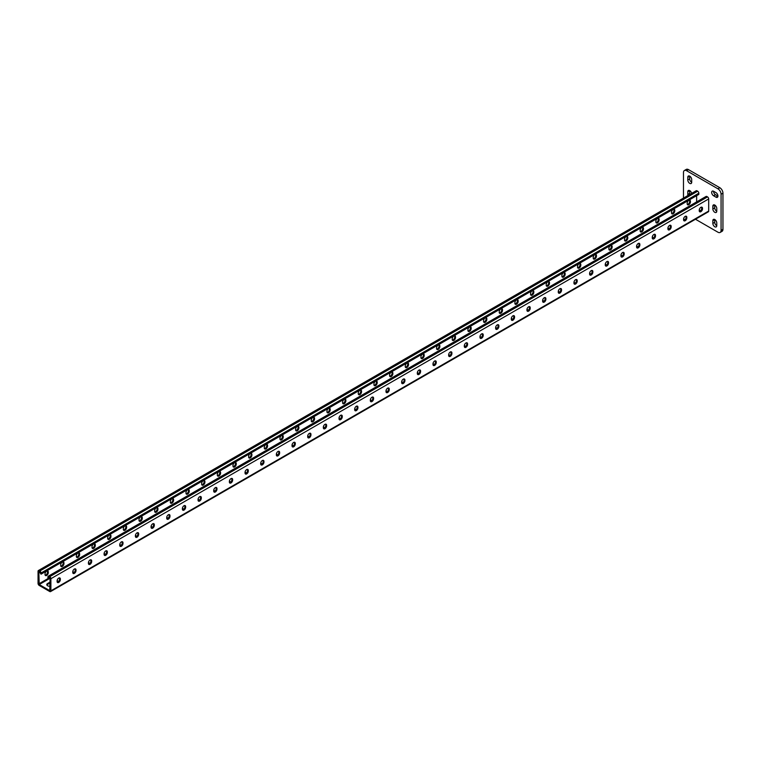 <?xml version="1.0" encoding="UTF-8"?>
<svg xmlns="http://www.w3.org/2000/svg" width="761" height="761" viewBox="0 0 761 761"><rect width="100%" height="100%" fill="white"/><g stroke="black" fill="none" stroke-linecap="round" stroke-linejoin="round"><path stroke-width="1.14" d="M717.937 196.034A2.768 1.598 -120 0 0 715.977 192.647L713.628 191.287A2.768 1.598 -120 0 0 712.248 191.154A2.768 1.598 -120 0 0 711.82 193.37A2.768 1.598 -120 0 0 713.628 195.805L715.977 197.166A2.768 1.598 -120 0 0 717.366 197.299A2.768 1.598 -120 0 0 717.937 196.034M695.478 219.244L717.937 232.21A4.433 2.559 -120 0 0 720.153 232.428A4.433 2.559 -120 0 0 721.067 230.402L721.067 194.226A4.433 2.559 -120 0 0 717.937 188.804L686.612 170.721A4.433 2.559 -120 0 0 684.396 170.502A4.433 2.559 -120 0 0 683.483 172.528L683.483 198.098M717.937 188.804L719.82 187.72L688.496 169.636L686.612 170.721M721.067 230.402L722.95 229.308L722.95 193.142L721.067 194.226M714.731 205.032A2.768 1.598 -120 0 0 714.731 205.128L714.731 207.839A2.768 1.598 -120 0 0 716.757 211.273M713.552 191.249A2.768 1.598 -120 0 0 715.511 194.721L717.861 196.081A2.768 1.598 -120 0 0 717.937 196.119M714.731 219.501A2.768 1.598 -120 0 0 714.731 219.596L714.731 222.307A2.768 1.598 -120 0 0 716.757 225.741M689.666 190.564A2.768 1.598 -120 0 0 689.666 190.659L689.666 193.37A2.768 1.598 -120 0 0 689.847 194.416M689.666 176.095A2.768 1.598 -120 0 0 689.666 176.191L689.666 178.902A2.768 1.598 -120 0 0 691.701 182.336M684.396 170.502L686.279 169.408A4.433 2.559 60 0 1 688.496 169.636M719.82 187.72A4.433 2.559 60 0 1 722.95 193.142M722.95 229.308A4.433 2.559 60 0 1 722.037 231.344L720.153 232.428M716.767 208.466A2.768 1.598 -120 0 0 715.559 205.679A2.768 1.598 -120 0 0 713.418 204.937A2.768 1.598 -120 0 0 712.848 206.212L712.848 208.923A2.768 1.598 -120 0 0 714.056 211.71A2.768 1.598 -120 0 0 716.187 212.452A2.768 1.598 -120 0 0 716.767 211.178L716.767 208.466M716.767 222.935A2.768 1.598 -120 0 0 715.559 220.148A2.768 1.598 -120 0 0 713.418 219.406A2.768 1.598 -120 0 0 712.848 220.68L712.848 223.392A2.768 1.598 -120 0 0 714.056 226.179A2.768 1.598 -120 0 0 716.187 226.921A2.768 1.598 -120 0 0 716.767 225.646L716.767 222.935M691.635 193.389A2.768 1.598 -120 0 0 690.256 190.982A2.768 1.598 -120 0 0 688.363 190.478A2.768 1.598 -120 0 0 687.792 191.743L687.792 194.455A2.768 1.598 -120 0 0 687.973 195.51M691.701 179.529A2.768 1.598 -120 0 0 690.493 176.752A2.768 1.598 -120 0 0 688.363 176.01A2.768 1.598 -120 0 0 687.792 177.275L687.792 179.986A2.768 1.598 -120 0 0 689 182.773A2.768 1.598 -120 0 0 691.131 183.515A2.768 1.598 -120 0 0 691.701 182.25L691.701 179.529M38.83 571.749L39.22 584.543L49.722 590.603L50.112 578.255L48.704 577.447L48.704 578.617L49.912 577.751M38.392 570.531L696.201 190.754A1.665 0.961 60 0 1 697.028 190.84L697.656 191.201A1.665 0.961 60 0 1 698.826 193.237L698.826 194.407L689.437 199.839L41.807 573.737L41.027 574.184L41.027 573.014A1.665 0.961 60 0 0 39.848 570.978L39.22 570.617A1.665 0.961 60 0 0 38.392 570.531A1.665 0.961 60 0 0 38.05 571.292L38.05 583.411A1.665 0.961 60 0 0 39.22 585.447L49.722 591.506A1.665 0.961 -120 0 0 50.549 591.592A1.665 0.961 -120 0 0 50.892 590.831L50.892 578.712A1.665 0.961 -120 0 0 49.722 576.676L49.094 576.315A1.665 0.961 -120 0 0 48.257 576.229A1.665 0.961 -120 0 0 47.914 576.99L47.914 578.17L48.704 578.617M699.283 209.684A2.768 1.598 180 0 1 699.958 210.73A2.768 1.598 180 0 1 699.701 211.396M683.625 218.73A2.768 1.598 180 0 1 684.291 219.777A2.768 1.598 180 0 1 684.044 220.433M401.703 381.489A2.768 1.598 180 0 1 402.379 382.536A2.768 1.598 180 0 1 402.122 383.202M386.046 390.536A2.768 1.598 180 0 1 386.712 391.582A2.768 1.598 180 0 1 386.464 392.238M417.37 372.452A2.768 1.598 180 0 1 418.036 373.489A2.768 1.598 180 0 1 417.789 374.155M433.028 363.406A2.768 1.598 180 0 1 433.703 364.452A2.768 1.598 180 0 1 433.447 365.118M448.695 354.369A2.768 1.598 180 0 1 449.361 355.406A2.768 1.598 180 0 1 449.114 356.072M464.353 345.323A2.768 1.598 180 0 1 465.028 346.369A2.768 1.598 180 0 1 464.771 347.035M480.02 336.276A2.768 1.598 180 0 1 480.686 337.323A2.768 1.598 180 0 1 480.438 337.989M495.677 327.24A2.768 1.598 180 0 1 496.353 328.286A2.768 1.598 180 0 1 496.096 328.942M511.344 318.193A2.768 1.598 180 0 1 512.01 319.24A2.768 1.598 180 0 1 511.763 319.905M527.002 309.156A2.768 1.598 180 0 1 527.668 310.193A2.768 1.598 180 0 1 527.421 310.859M542.66 300.11A2.768 1.598 180 0 1 543.335 301.156A2.768 1.598 180 0 1 543.088 301.822M558.327 291.073A2.768 1.598 180 0 1 558.993 292.11A2.768 1.598 180 0 1 558.745 292.776M573.984 282.027A2.768 1.598 180 0 1 574.66 283.073A2.768 1.598 180 0 1 574.412 283.729M589.651 272.98A2.768 1.598 180 0 1 590.317 274.027A2.768 1.598 180 0 1 590.07 274.692M605.309 263.943A2.768 1.598 180 0 1 605.984 264.98A2.768 1.598 180 0 1 605.727 265.646M620.976 254.897A2.768 1.598 180 0 1 621.642 255.943A2.768 1.598 180 0 1 621.395 256.609M636.634 245.86A2.768 1.598 180 0 1 637.309 246.897A2.768 1.598 180 0 1 637.052 247.563M652.301 236.814A2.768 1.598 180 0 1 652.967 237.86A2.768 1.598 180 0 1 652.719 238.526M667.958 227.777A2.768 1.598 180 0 1 668.634 228.814A2.768 1.598 180 0 1 668.377 229.48M57.56 582.136A2.768 1.598 0 0 0 57.807 581.471A2.768 1.598 0 0 0 57.142 580.424M50.112 582.06L47.601 583.506A2.768 1.598 0 0 0 46.792 584.629A2.768 1.598 0 0 0 50.112 586.198M73.227 573.09A2.768 1.598 0 0 0 73.475 572.424A2.768 1.598 0 0 0 72.799 571.387M355.14 410.331A2.768 1.598 0 0 0 355.387 409.665A2.768 1.598 0 0 0 354.721 408.619M370.797 401.285A2.768 1.598 0 0 0 371.054 400.619A2.768 1.598 0 0 0 370.379 399.582M339.482 419.368A2.768 1.598 0 0 0 339.729 418.702A2.768 1.598 0 0 0 339.054 417.665M323.815 428.414A2.768 1.598 0 0 0 324.062 427.749A2.768 1.598 0 0 0 323.396 426.702M308.157 437.451A2.768 1.598 0 0 0 308.405 436.785A2.768 1.598 0 0 0 307.729 435.749M292.49 446.498A2.768 1.598 0 0 0 292.738 445.832A2.768 1.598 0 0 0 292.072 444.785M276.833 455.535A2.768 1.598 0 0 0 277.08 454.878A2.768 1.598 0 0 0 276.414 453.832M261.166 464.581A2.768 1.598 0 0 0 261.423 463.915A2.768 1.598 0 0 0 260.747 462.878M245.508 473.627A2.768 1.598 0 0 0 245.755 472.962A2.768 1.598 0 0 0 245.09 471.915M229.841 482.664A2.768 1.598 0 0 0 230.098 481.998A2.768 1.598 0 0 0 229.422 480.962M214.183 491.711A2.768 1.598 0 0 0 214.431 491.045A2.768 1.598 0 0 0 213.765 489.998M198.516 500.748A2.768 1.598 0 0 0 198.773 500.091A2.768 1.598 0 0 0 198.098 499.045M182.859 509.794A2.768 1.598 0 0 0 183.106 509.128A2.768 1.598 0 0 0 182.44 508.082M167.192 518.84A2.768 1.598 0 0 0 167.449 518.174A2.768 1.598 0 0 0 166.773 517.128M151.534 527.877A2.768 1.598 0 0 0 151.781 527.211A2.768 1.598 0 0 0 151.116 526.174M135.867 536.924A2.768 1.598 0 0 0 136.124 536.258A2.768 1.598 0 0 0 135.448 535.211M120.209 545.96A2.768 1.598 0 0 0 120.457 545.295A2.768 1.598 0 0 0 119.791 544.258M104.552 555.007A2.768 1.598 0 0 0 104.799 554.341A2.768 1.598 0 0 0 104.124 553.295M88.885 564.044A2.768 1.598 0 0 0 89.132 563.387A2.768 1.598 0 0 0 88.466 562.341M699.235 210.559A2.768 1.598 180 0 1 699.844 211.187M683.578 219.606A2.768 1.598 180 0 1 684.177 220.224M401.656 382.364A2.768 1.598 180 0 1 402.265 382.992M385.998 391.411A2.768 1.598 180 0 1 386.598 392.029M417.323 373.328A2.768 1.598 180 0 1 417.922 373.946M432.98 364.281A2.768 1.598 180 0 1 433.589 364.9M448.648 355.235A2.768 1.598 180 0 1 449.247 355.863M464.305 346.198A2.768 1.598 180 0 1 464.914 346.816M479.972 337.152A2.768 1.598 180 0 1 480.572 337.779M495.63 328.115A2.768 1.598 180 0 1 496.239 328.733M511.297 319.068A2.768 1.598 180 0 1 511.896 319.687M526.954 310.031A2.768 1.598 180 0 1 527.563 310.65M542.622 300.985A2.768 1.598 180 0 1 543.221 301.603M558.279 291.939A2.768 1.598 180 0 1 558.888 292.566M573.946 282.902A2.768 1.598 180 0 1 574.545 283.52M589.604 273.855A2.768 1.598 180 0 1 590.203 274.483M605.261 264.818A2.768 1.598 180 0 1 605.87 265.437M620.928 255.772A2.768 1.598 180 0 1 621.528 256.39M636.586 246.735A2.768 1.598 180 0 1 637.195 247.354M652.253 237.689A2.768 1.598 180 0 1 652.852 238.307M667.911 228.642A2.768 1.598 180 0 1 668.519 229.27M47.601 583.506L47.601 584.41L50.112 582.964M47.601 584.41A2.768 1.598 0 0 0 46.906 585.085M57.703 581.918A2.768 1.598 0 0 0 57.094 581.299M73.36 572.881A2.768 1.598 0 0 0 72.761 572.253M355.273 410.112A2.768 1.598 0 0 0 354.674 409.494M370.94 401.076A2.768 1.598 0 0 0 370.331 400.448M339.615 419.159A2.768 1.598 0 0 0 339.016 418.54M323.958 428.196A2.768 1.598 0 0 0 323.349 427.577M308.291 437.242A2.768 1.598 0 0 0 307.691 436.624M292.633 446.288A2.768 1.598 0 0 0 292.024 445.661M276.966 455.325A2.768 1.598 0 0 0 276.367 454.707M261.308 464.372A2.768 1.598 0 0 0 260.7 463.744M245.641 473.409A2.768 1.598 0 0 0 245.042 472.79M229.984 482.455A2.768 1.598 0 0 0 229.375 481.837M214.317 491.492A2.768 1.598 0 0 0 213.717 490.874M198.659 500.538A2.768 1.598 0 0 0 198.05 499.92M182.992 509.585A2.768 1.598 0 0 0 182.393 508.957M167.334 518.622A2.768 1.598 0 0 0 166.726 518.003M151.667 527.668A2.768 1.598 0 0 0 151.068 527.04M136.01 536.705A2.768 1.598 0 0 0 135.401 536.086M120.343 545.751A2.768 1.598 0 0 0 119.743 545.133M104.685 554.798A2.768 1.598 0 0 0 104.086 554.17M89.027 563.834A2.768 1.598 0 0 0 88.419 563.216M50.549 591.592L708.358 211.805A1.665 0.961 -120 0 0 708.7 211.044L708.7 198.925A1.665 0.961 -120 0 0 707.521 196.899L706.893 196.538A1.665 0.961 -120 0 0 706.065 196.452L48.257 576.229M388.319 387.967A2.302 1.332 -60 0 1 388.471 388.671L388.471 389.252A2.302 1.332 -60 0 1 386.15 392.296M403.977 378.921A2.302 1.332 -60 0 1 404.139 379.634L404.139 380.215A2.302 1.332 -60 0 1 401.818 383.259M419.644 369.884A2.302 1.332 -60 0 1 419.796 370.588L419.796 371.168A2.302 1.332 -60 0 1 417.475 374.212M435.302 360.838A2.302 1.332 -60 0 1 435.454 361.551L435.454 362.131A2.302 1.332 -60 0 1 433.142 365.166M450.969 351.791A2.302 1.332 -60 0 1 451.121 352.505L451.121 353.085A2.302 1.332 -60 0 1 448.8 356.129M466.626 342.754A2.302 1.332 -60 0 1 466.778 343.468L466.778 344.039A2.302 1.332 -60 0 1 464.457 347.083M482.293 333.708A2.302 1.332 -60 0 1 482.445 334.421L482.445 335.002A2.302 1.332 -60 0 1 480.124 338.046M497.951 324.671A2.302 1.332 -60 0 1 498.103 325.375L498.103 325.955A2.302 1.332 -60 0 1 495.782 328.999M513.618 315.625A2.302 1.332 -60 0 1 513.77 316.338L513.77 316.918A2.302 1.332 -60 0 1 511.449 319.953M529.275 306.588A2.302 1.332 -60 0 1 529.428 307.292L529.428 307.872A2.302 1.332 -60 0 1 527.107 310.916M544.943 297.541A2.302 1.332 -60 0 1 545.095 298.255L545.095 298.826A2.302 1.332 -60 0 1 542.774 301.87M560.6 288.495A2.302 1.332 -60 0 1 560.752 289.209L560.752 289.789A2.302 1.332 -60 0 1 558.431 292.833M576.258 279.458A2.302 1.332 -60 0 1 576.419 280.162L576.419 280.742A2.302 1.332 -60 0 1 574.098 283.786M591.925 270.412A2.302 1.332 -60 0 1 592.077 271.125L592.077 271.706A2.302 1.332 -60 0 1 589.756 274.75M607.582 261.375A2.302 1.332 -60 0 1 607.744 262.079L607.744 262.659A2.302 1.332 -60 0 1 605.423 265.703M623.249 252.329A2.302 1.332 -60 0 1 623.402 253.042L623.402 253.622A2.302 1.332 -60 0 1 621.081 256.657M638.907 243.292A2.302 1.332 -60 0 1 639.069 243.996L639.069 244.576A2.302 1.332 -60 0 1 636.748 247.62M654.574 234.245A2.302 1.332 -60 0 1 654.726 234.959L654.726 235.53A2.302 1.332 -60 0 1 652.405 238.574M670.232 225.199A2.302 1.332 -60 0 1 670.384 225.912L670.384 226.493A2.302 1.332 -60 0 1 668.072 229.537M685.899 216.162A2.302 1.332 -60 0 1 686.051 216.866L686.051 217.446A2.302 1.332 -60 0 1 683.73 220.49M701.556 207.116A2.302 1.332 -60 0 1 701.709 207.829L701.709 208.409A2.302 1.332 -60 0 1 699.388 211.453M370.493 401.342A2.302 1.332 120 0 0 372.814 398.298L372.814 397.718A2.302 1.332 120 0 0 372.652 397.004M354.826 410.379A2.302 1.332 120 0 0 357.147 407.335L357.147 406.764A2.302 1.332 120 0 0 356.995 406.051M339.168 419.425A2.302 1.332 120 0 0 341.489 416.381L341.489 415.801A2.302 1.332 120 0 0 341.328 415.097M323.501 428.462A2.302 1.332 120 0 0 325.822 425.428L325.822 424.847A2.302 1.332 120 0 0 325.67 424.134M307.844 437.508A2.302 1.332 120 0 0 310.165 434.464L310.165 433.884A2.302 1.332 120 0 0 310.012 433.18M292.176 446.555A2.302 1.332 120 0 0 294.497 443.511L294.497 442.931A2.302 1.332 120 0 0 294.345 442.217M276.519 455.592A2.302 1.332 120 0 0 278.84 452.548L278.84 451.967A2.302 1.332 120 0 0 278.688 451.263M260.852 464.638A2.302 1.332 120 0 0 263.173 461.594L263.173 461.014A2.302 1.332 120 0 0 263.021 460.3M245.194 473.675A2.302 1.332 120 0 0 247.515 470.631L247.515 470.06A2.302 1.332 120 0 0 247.363 469.347M229.527 482.721A2.302 1.332 120 0 0 231.848 479.677L231.848 479.097A2.302 1.332 120 0 0 231.696 478.393M213.87 491.758A2.302 1.332 120 0 0 216.191 488.724L216.191 488.143A2.302 1.332 120 0 0 216.038 487.43M198.212 500.805A2.302 1.332 120 0 0 200.524 497.761L200.524 497.18A2.302 1.332 120 0 0 200.371 496.476M182.545 509.851A2.302 1.332 120 0 0 184.866 506.807L184.866 506.227A2.302 1.332 120 0 0 184.714 505.513M166.887 518.888A2.302 1.332 120 0 0 169.208 515.844L169.208 515.273A2.302 1.332 120 0 0 169.047 514.56M151.22 527.934A2.302 1.332 120 0 0 153.541 524.89L153.541 524.31A2.302 1.332 120 0 0 153.389 523.597M135.563 536.971A2.302 1.332 120 0 0 137.884 533.937L137.884 533.356A2.302 1.332 120 0 0 137.722 532.643M119.896 546.018A2.302 1.332 120 0 0 122.217 542.973L122.217 542.393A2.302 1.332 120 0 0 122.064 541.689M104.238 555.064A2.302 1.332 120 0 0 106.559 552.02L106.559 551.44A2.302 1.332 120 0 0 106.397 550.726M88.571 564.101A2.302 1.332 120 0 0 90.892 561.057L90.892 560.477A2.302 1.332 120 0 0 90.74 559.773M72.913 573.147A2.302 1.332 120 0 0 75.234 570.103L75.234 569.523A2.302 1.332 120 0 0 75.082 568.809M57.246 582.184A2.302 1.332 120 0 0 59.567 579.14L59.567 578.569A2.302 1.332 120 0 0 59.415 577.856M389.252 389.708L389.252 389.128A2.302 1.332 120 0 0 388.776 388.072A2.302 1.332 120 0 0 387.007 388.69A2.302 1.332 120 0 0 385.998 391.011L385.998 391.582A2.302 1.332 120 0 0 386.474 392.638A2.302 1.332 120 0 0 388.253 392.02A2.302 1.332 120 0 0 389.252 389.708L388.471 389.252M404.919 380.662L404.919 380.081A2.302 1.332 120 0 0 404.443 379.035A2.302 1.332 120 0 0 402.664 379.644A2.302 1.332 120 0 0 401.656 381.965L401.656 382.545A2.302 1.332 120 0 0 402.141 383.601A2.302 1.332 120 0 0 403.91 382.983A2.302 1.332 120 0 0 404.919 380.662L404.139 380.215M420.576 371.625L420.576 371.045A2.302 1.332 120 0 0 420.101 369.989A2.302 1.332 120 0 0 418.331 370.607A2.302 1.332 120 0 0 417.323 372.928L417.323 373.499A2.302 1.332 120 0 0 417.799 374.555A2.302 1.332 120 0 0 419.577 373.936A2.302 1.332 120 0 0 420.576 371.625L419.796 371.168M436.243 362.578L436.243 361.998A2.302 1.332 120 0 0 435.768 360.942A2.302 1.332 120 0 0 433.989 361.561A2.302 1.332 120 0 0 432.98 363.882L432.98 364.462A2.302 1.332 120 0 0 433.456 365.518A2.302 1.332 120 0 0 435.235 364.9A2.302 1.332 120 0 0 436.243 362.578L435.454 362.131M451.901 353.532L451.901 352.961A2.302 1.332 120 0 0 451.425 351.905A2.302 1.332 120 0 0 449.646 352.524A2.302 1.332 120 0 0 448.648 354.835L448.648 355.416A2.302 1.332 120 0 0 449.123 356.471A2.302 1.332 120 0 0 450.902 355.853A2.302 1.332 120 0 0 451.901 353.532L451.121 353.085M467.568 344.495L467.568 343.915A2.302 1.332 120 0 0 467.092 342.859A2.302 1.332 120 0 0 465.313 343.477A2.302 1.332 120 0 0 464.305 345.798L464.305 346.379A2.302 1.332 120 0 0 464.781 347.425A2.302 1.332 120 0 0 466.56 346.816A2.302 1.332 120 0 0 467.568 344.495L466.778 344.039M483.225 335.449L483.225 334.869A2.302 1.332 120 0 0 482.75 333.822A2.302 1.332 120 0 0 480.971 334.431A2.302 1.332 120 0 0 479.972 336.752L479.972 337.332A2.302 1.332 120 0 0 480.448 338.388A2.302 1.332 120 0 0 482.217 337.77A2.302 1.332 120 0 0 483.225 335.449L482.445 335.002M498.893 326.412L498.893 325.832A2.302 1.332 120 0 0 498.407 324.776A2.302 1.332 120 0 0 496.638 325.394A2.302 1.332 120 0 0 495.63 327.715L495.63 328.286A2.302 1.332 120 0 0 496.105 329.342A2.302 1.332 120 0 0 497.884 328.723A2.302 1.332 120 0 0 498.893 326.412L498.103 325.955M514.55 317.366L514.55 316.785A2.302 1.332 120 0 0 514.075 315.729A2.302 1.332 120 0 0 512.296 316.348A2.302 1.332 120 0 0 511.297 318.669L511.297 319.249A2.302 1.332 120 0 0 511.773 320.305A2.302 1.332 120 0 0 513.542 319.687A2.302 1.332 120 0 0 514.55 317.366L513.77 316.918M530.217 308.329L530.217 307.748A2.302 1.332 120 0 0 529.732 306.693A2.302 1.332 120 0 0 527.963 307.311A2.302 1.332 120 0 0 526.954 309.622L526.954 310.203A2.302 1.332 120 0 0 527.43 311.259A2.302 1.332 120 0 0 529.209 310.64A2.302 1.332 120 0 0 530.217 308.329L529.428 307.872M545.875 299.282L545.875 298.702A2.302 1.332 120 0 0 545.399 297.646A2.302 1.332 120 0 0 543.62 298.264A2.302 1.332 120 0 0 542.622 300.585L542.622 301.166A2.302 1.332 120 0 0 543.097 302.222A2.302 1.332 120 0 0 544.866 301.603A2.302 1.332 120 0 0 545.875 299.282L545.095 298.826M561.542 290.236L561.542 289.665A2.302 1.332 120 0 0 561.057 288.609A2.302 1.332 120 0 0 559.287 289.228A2.302 1.332 120 0 0 558.279 291.539L558.279 292.119A2.302 1.332 120 0 0 558.755 293.175A2.302 1.332 120 0 0 560.534 292.557A2.302 1.332 120 0 0 561.542 290.236L560.752 289.789M577.199 281.199L577.199 280.619A2.302 1.332 120 0 0 576.724 279.563A2.302 1.332 120 0 0 574.945 280.181A2.302 1.332 120 0 0 573.946 282.502L573.946 283.082A2.302 1.332 120 0 0 574.422 284.129A2.302 1.332 120 0 0 576.191 283.52A2.302 1.332 120 0 0 577.199 281.199L576.419 280.742M592.857 272.153L592.857 271.572A2.302 1.332 120 0 0 592.381 270.526A2.302 1.332 120 0 0 590.612 271.135A2.302 1.332 120 0 0 589.604 273.456L589.604 274.036A2.302 1.332 120 0 0 590.079 275.092A2.302 1.332 120 0 0 591.858 274.474A2.302 1.332 120 0 0 592.857 272.153L592.077 271.706M608.524 263.116L608.524 262.535A2.302 1.332 120 0 0 608.049 261.48A2.302 1.332 120 0 0 606.27 262.098A2.302 1.332 120 0 0 605.261 264.419L605.261 264.99A2.302 1.332 120 0 0 605.746 266.046A2.302 1.332 120 0 0 607.516 265.427A2.302 1.332 120 0 0 608.524 263.116L607.744 262.659M624.182 254.069L624.182 253.489A2.302 1.332 120 0 0 623.706 252.433A2.302 1.332 120 0 0 621.937 253.052A2.302 1.332 120 0 0 620.928 255.373L620.928 255.953A2.302 1.332 120 0 0 621.404 257.009A2.302 1.332 120 0 0 623.183 256.39A2.302 1.332 120 0 0 624.182 254.069L623.402 253.622M639.849 245.032L639.849 244.452A2.302 1.332 120 0 0 639.373 243.396A2.302 1.332 120 0 0 637.594 244.015A2.302 1.332 120 0 0 636.586 246.326L636.586 246.906A2.302 1.332 120 0 0 637.071 247.962A2.302 1.332 120 0 0 638.84 247.344A2.302 1.332 120 0 0 639.849 245.032L639.069 244.576M655.506 235.986L655.506 235.406A2.302 1.332 120 0 0 655.031 234.35A2.302 1.332 120 0 0 653.261 234.968A2.302 1.332 120 0 0 652.253 237.289L652.253 237.87A2.302 1.332 120 0 0 652.729 238.925A2.302 1.332 120 0 0 654.508 238.307A2.302 1.332 120 0 0 655.506 235.986L654.726 235.53M671.173 226.94L671.173 226.369A2.302 1.332 120 0 0 670.698 225.313A2.302 1.332 120 0 0 668.919 225.931A2.302 1.332 120 0 0 667.911 228.243L667.911 228.823A2.302 1.332 120 0 0 668.386 229.879A2.302 1.332 120 0 0 670.165 229.261A2.302 1.332 120 0 0 671.173 226.94L670.384 226.493M686.831 217.903L686.831 217.323A2.302 1.332 120 0 0 686.355 216.267A2.302 1.332 120 0 0 684.577 216.885A2.302 1.332 120 0 0 683.578 219.206L683.578 219.777A2.302 1.332 120 0 0 684.053 220.833A2.302 1.332 120 0 0 685.832 220.214A2.302 1.332 120 0 0 686.831 217.903L686.051 217.446M702.498 208.856L702.498 208.276A2.302 1.332 120 0 0 702.023 207.23A2.302 1.332 120 0 0 700.244 207.839A2.302 1.332 120 0 0 699.235 210.16L699.235 210.74A2.302 1.332 120 0 0 699.711 211.796A2.302 1.332 120 0 0 701.49 211.178A2.302 1.332 120 0 0 702.498 208.856L701.709 208.409M370.331 400.628L370.331 400.048A2.302 1.332 -60 0 1 371.339 397.737A2.302 1.332 -60 0 1 373.118 397.118A2.302 1.332 -60 0 1 373.594 398.174L373.594 398.745A2.302 1.332 -60 0 1 372.586 401.066A2.302 1.332 -60 0 1 370.816 401.684A2.302 1.332 -60 0 1 370.331 400.628M354.674 409.675L354.674 409.095A2.302 1.332 -60 0 1 355.682 406.774A2.302 1.332 -60 0 1 357.451 406.155A2.302 1.332 -60 0 1 357.927 407.211L357.927 407.791A2.302 1.332 -60 0 1 356.928 410.112A2.302 1.332 -60 0 1 355.149 410.731A2.302 1.332 -60 0 1 354.674 409.675M339.016 418.712L339.016 418.131A2.302 1.332 -60 0 1 340.015 415.82A2.302 1.332 -60 0 1 341.794 415.202A2.302 1.332 -60 0 1 342.269 416.257L342.269 416.838A2.302 1.332 -60 0 1 341.261 419.149A2.302 1.332 -60 0 1 339.492 419.768A2.302 1.332 -60 0 1 339.016 418.712M323.349 427.758L323.349 427.178A2.302 1.332 -60 0 1 324.357 424.857A2.302 1.332 -60 0 1 326.127 424.238A2.302 1.332 -60 0 1 326.612 425.294L326.612 425.875A2.302 1.332 -60 0 1 325.603 428.196A2.302 1.332 -60 0 1 323.825 428.814A2.302 1.332 -60 0 1 323.349 427.758M307.691 436.795L307.691 436.224A2.302 1.332 -60 0 1 308.69 433.903A2.302 1.332 -60 0 1 310.469 433.285A2.302 1.332 -60 0 1 310.945 434.341L310.945 434.921A2.302 1.332 -60 0 1 309.936 437.233A2.302 1.332 -60 0 1 308.167 437.851A2.302 1.332 -60 0 1 307.691 436.795M292.024 445.841L292.024 445.261A2.302 1.332 -60 0 1 293.033 442.94A2.302 1.332 -60 0 1 294.802 442.331A2.302 1.332 -60 0 1 295.287 443.378L295.287 443.958A2.302 1.332 -60 0 1 294.279 446.279A2.302 1.332 -60 0 1 292.5 446.897A2.302 1.332 -60 0 1 292.024 445.841M276.367 454.888L276.367 454.307A2.302 1.332 -60 0 1 277.365 451.986A2.302 1.332 -60 0 1 279.144 451.368A2.302 1.332 -60 0 1 279.62 452.424L279.62 453.004A2.302 1.332 -60 0 1 278.612 455.325A2.302 1.332 -60 0 1 276.842 455.934A2.302 1.332 -60 0 1 276.367 454.888M260.7 463.925L260.7 463.344A2.302 1.332 -60 0 1 261.708 461.033A2.302 1.332 -60 0 1 263.477 460.415A2.302 1.332 -60 0 1 263.962 461.47L263.962 462.041A2.302 1.332 -60 0 1 262.954 464.362A2.302 1.332 -60 0 1 261.175 464.981A2.302 1.332 -60 0 1 260.7 463.925M245.042 472.971L245.042 472.391A2.302 1.332 -60 0 1 246.041 470.07A2.302 1.332 -60 0 1 247.82 469.451A2.302 1.332 -60 0 1 248.295 470.507L248.295 471.088A2.302 1.332 -60 0 1 247.287 473.409A2.302 1.332 -60 0 1 245.518 474.027A2.302 1.332 -60 0 1 245.042 472.971M229.375 482.008L229.375 481.428A2.302 1.332 -60 0 1 230.383 479.116A2.302 1.332 -60 0 1 232.162 478.498A2.302 1.332 -60 0 1 232.638 479.554L232.638 480.134A2.302 1.332 -60 0 1 231.629 482.445A2.302 1.332 -60 0 1 229.851 483.064A2.302 1.332 -60 0 1 229.375 482.008M213.717 491.054L213.717 490.474A2.302 1.332 -60 0 1 214.716 488.153A2.302 1.332 -60 0 1 216.495 487.535A2.302 1.332 -60 0 1 216.971 488.591L216.971 489.171A2.302 1.332 -60 0 1 215.972 491.492A2.302 1.332 -60 0 1 214.193 492.11A2.302 1.332 -60 0 1 213.717 491.054M198.05 500.091L198.05 499.52A2.302 1.332 -60 0 1 199.059 497.199A2.302 1.332 -60 0 1 200.837 496.581A2.302 1.332 -60 0 1 201.313 497.637L201.313 498.217A2.302 1.332 -60 0 1 200.305 500.529A2.302 1.332 -60 0 1 198.526 501.147A2.302 1.332 -60 0 1 198.05 500.091M182.393 509.138L182.393 508.557A2.302 1.332 -60 0 1 183.401 506.236A2.302 1.332 -60 0 1 185.17 505.627A2.302 1.332 -60 0 1 185.646 506.674L185.646 507.254A2.302 1.332 -60 0 1 184.647 509.575A2.302 1.332 -60 0 1 182.868 510.193A2.302 1.332 -60 0 1 182.393 509.138M166.726 518.184L166.726 517.604A2.302 1.332 -60 0 1 167.734 515.283A2.302 1.332 -60 0 1 169.513 514.664A2.302 1.332 -60 0 1 169.988 515.72L169.988 516.3A2.302 1.332 -60 0 1 168.98 518.622A2.302 1.332 -60 0 1 167.211 519.23A2.302 1.332 -60 0 1 166.726 518.184M151.068 527.221L151.068 526.641A2.302 1.332 -60 0 1 152.076 524.329A2.302 1.332 -60 0 1 153.846 523.711A2.302 1.332 -60 0 1 154.321 524.767L154.321 525.337A2.302 1.332 -60 0 1 153.322 527.658A2.302 1.332 -60 0 1 151.544 528.277A2.302 1.332 -60 0 1 151.068 527.221M135.401 536.267L135.401 535.687A2.302 1.332 -60 0 1 136.409 533.366A2.302 1.332 -60 0 1 138.188 532.748A2.302 1.332 -60 0 1 138.664 533.803L138.664 534.384A2.302 1.332 -60 0 1 137.655 536.705A2.302 1.332 -60 0 1 135.886 537.323A2.302 1.332 -60 0 1 135.401 536.267M119.743 545.304L119.743 544.733A2.302 1.332 -60 0 1 120.752 542.412A2.302 1.332 -60 0 1 122.521 541.794A2.302 1.332 -60 0 1 122.997 542.85L122.997 543.43A2.302 1.332 -60 0 1 121.998 545.742A2.302 1.332 -60 0 1 120.219 546.36A2.302 1.332 -60 0 1 119.743 545.304M104.086 554.35L104.086 553.77A2.302 1.332 -60 0 1 105.085 551.449A2.302 1.332 -60 0 1 106.863 550.84A2.302 1.332 -60 0 1 107.339 551.887L107.339 552.467A2.302 1.332 -60 0 1 106.331 554.788A2.302 1.332 -60 0 1 104.561 555.406A2.302 1.332 -60 0 1 104.086 554.35M88.419 563.397L88.419 562.817A2.302 1.332 -60 0 1 89.427 560.496A2.302 1.332 -60 0 1 91.196 559.877A2.302 1.332 -60 0 1 91.681 560.933L91.681 561.513A2.302 1.332 -60 0 1 90.673 563.825A2.302 1.332 -60 0 1 88.894 564.443A2.302 1.332 -60 0 1 88.419 563.397M72.761 572.434L72.761 571.853A2.302 1.332 -60 0 1 73.76 569.542A2.302 1.332 -60 0 1 75.539 568.924A2.302 1.332 -60 0 1 76.014 569.979L76.014 570.55A2.302 1.332 -60 0 1 75.006 572.871A2.302 1.332 -60 0 1 73.237 573.49A2.302 1.332 -60 0 1 72.761 572.434M57.094 581.48L57.094 580.9A2.302 1.332 -60 0 1 58.102 578.579A2.302 1.332 -60 0 1 59.872 577.96A2.302 1.332 -60 0 1 60.357 579.016L60.357 579.597A2.302 1.332 -60 0 1 59.348 581.918A2.302 1.332 -60 0 1 57.57 582.536A2.302 1.332 -60 0 1 57.094 581.48M39.22 571.521L41.027 574.184M696.638 201.893L696.638 195.596M377.199 382.745A2.302 1.332 -60 0 1 376.191 385.066A2.302 1.332 -60 0 1 374.412 385.675A2.302 1.332 -60 0 1 373.936 384.628L373.936 384.048A2.302 1.332 -60 0 1 374.945 381.727A2.302 1.332 -60 0 1 376.714 381.109A2.302 1.332 -60 0 1 377.199 382.165L377.199 382.745L376.41 381.708A2.302 1.332 120 0 0 376.257 381.004M392.857 373.699A2.302 1.332 -60 0 1 391.848 376.02A2.302 1.332 -60 0 1 390.079 376.638A2.302 1.332 -60 0 1 389.603 375.582L389.603 375.002A2.302 1.332 -60 0 1 390.602 372.681A2.302 1.332 -60 0 1 392.381 372.072A2.302 1.332 -60 0 1 392.857 373.118L392.857 373.699L392.077 373.251L392.077 372.671A2.302 1.332 120 0 0 391.925 371.958M408.524 364.662A2.302 1.332 -60 0 1 407.515 366.973A2.302 1.332 -60 0 1 405.737 367.592A2.302 1.332 -60 0 1 405.261 366.536L405.261 365.965A2.302 1.332 -60 0 1 406.269 363.644A2.302 1.332 -60 0 1 408.039 363.026A2.302 1.332 -60 0 1 408.524 364.081L408.524 364.662L407.734 363.625A2.302 1.332 120 0 0 407.582 362.921M424.181 355.615A2.302 1.332 -60 0 1 423.173 357.936A2.302 1.332 -60 0 1 421.404 358.555A2.302 1.332 -60 0 1 420.928 357.499L420.928 356.919A2.302 1.332 -60 0 1 421.927 354.597A2.302 1.332 -60 0 1 423.706 353.979A2.302 1.332 -60 0 1 424.181 355.035L424.181 355.615L423.401 355.168L423.401 354.588A2.302 1.332 120 0 0 423.24 353.875M439.839 346.578A2.302 1.332 -60 0 1 438.84 348.89A2.302 1.332 -60 0 1 437.061 349.508A2.302 1.332 -60 0 1 436.586 348.452L436.586 347.872A2.302 1.332 -60 0 1 437.594 345.561A2.302 1.332 -60 0 1 439.363 344.942A2.302 1.332 -60 0 1 439.839 345.998L439.839 346.578L439.059 346.122L439.059 345.542A2.302 1.332 120 0 0 438.907 344.838M455.506 337.532A2.302 1.332 -60 0 1 454.498 339.853A2.302 1.332 -60 0 1 452.728 340.471A2.302 1.332 -60 0 1 452.243 339.416L452.243 338.835A2.302 1.332 -60 0 1 453.252 336.514A2.302 1.332 -60 0 1 455.03 335.896A2.302 1.332 -60 0 1 455.506 336.952L455.506 337.532L454.726 336.505A2.302 1.332 120 0 0 454.564 335.791M471.164 328.486A2.302 1.332 -60 0 1 470.165 330.807A2.302 1.332 -60 0 1 468.386 331.425A2.302 1.332 -60 0 1 467.91 330.369L467.91 329.789A2.302 1.332 -60 0 1 468.919 327.477A2.302 1.332 -60 0 1 470.688 326.859A2.302 1.332 -60 0 1 471.164 327.915L471.164 328.486L470.384 328.039L470.384 327.458A2.302 1.332 120 0 0 470.231 326.745M486.831 319.449A2.302 1.332 -60 0 1 485.822 321.76A2.302 1.332 -60 0 1 484.053 322.379A2.302 1.332 -60 0 1 483.568 321.332L483.568 320.752A2.302 1.332 -60 0 1 484.576 318.431A2.302 1.332 -60 0 1 486.355 317.813A2.302 1.332 -60 0 1 486.831 318.869L486.831 319.449L486.051 318.412A2.302 1.332 120 0 0 485.889 317.708M502.488 310.402A2.302 1.332 -60 0 1 501.489 312.723A2.302 1.332 -60 0 1 499.711 313.342A2.302 1.332 -60 0 1 499.235 312.286L499.235 311.706A2.302 1.332 -60 0 1 500.243 309.385A2.302 1.332 -60 0 1 502.013 308.776A2.302 1.332 -60 0 1 502.488 309.822L502.488 310.402L501.708 309.375A2.302 1.332 120 0 0 501.556 308.662M518.155 301.366A2.302 1.332 -60 0 1 517.147 303.677A2.302 1.332 -60 0 1 515.368 304.295A2.302 1.332 -60 0 1 514.893 303.239L514.893 302.669A2.302 1.332 -60 0 1 515.901 300.348A2.302 1.332 -60 0 1 517.68 299.729A2.302 1.332 -60 0 1 518.155 300.785L518.155 301.366L517.366 300.329A2.302 1.332 120 0 0 517.214 299.625M533.813 292.319A2.302 1.332 -60 0 1 532.814 294.64A2.302 1.332 -60 0 1 531.035 295.258A2.302 1.332 -60 0 1 530.56 294.203L530.56 293.622A2.302 1.332 -60 0 1 531.568 291.301A2.302 1.332 -60 0 1 533.337 290.683A2.302 1.332 -60 0 1 533.813 291.739L533.813 292.319L533.033 291.292A2.302 1.332 120 0 0 532.881 290.578M549.48 283.273A2.302 1.332 -60 0 1 548.472 285.594A2.302 1.332 -60 0 1 546.693 286.212A2.302 1.332 -60 0 1 546.217 285.156L546.217 284.576A2.302 1.332 -60 0 1 547.226 282.264A2.302 1.332 -60 0 1 549.004 281.646A2.302 1.332 -60 0 1 549.48 282.702L549.48 283.273L548.691 282.826L548.691 282.245A2.302 1.332 120 0 0 548.538 281.532M565.138 274.236A2.302 1.332 -60 0 1 564.129 276.557A2.302 1.332 -60 0 1 562.36 277.166A2.302 1.332 -60 0 1 561.884 276.119L561.884 275.539A2.302 1.332 -60 0 1 562.883 273.218A2.302 1.332 -60 0 1 564.662 272.6A2.302 1.332 -60 0 1 565.138 273.656L565.138 274.236L564.358 273.209A2.302 1.332 120 0 0 564.205 272.495M580.805 265.189A2.302 1.332 -60 0 1 579.796 267.511A2.302 1.332 -60 0 1 578.018 268.129A2.302 1.332 -60 0 1 577.542 267.073L577.542 266.493A2.302 1.332 -60 0 1 578.55 264.172A2.302 1.332 -60 0 1 580.329 263.563A2.302 1.332 -60 0 1 580.805 264.609L580.805 265.189L580.015 264.742L580.015 264.162A2.302 1.332 120 0 0 579.863 263.449M596.462 256.153A2.302 1.332 -60 0 1 595.454 258.464A2.302 1.332 -60 0 1 593.685 259.082A2.302 1.332 -60 0 1 593.209 258.027L593.209 257.456A2.302 1.332 -60 0 1 594.208 255.135A2.302 1.332 -60 0 1 595.987 254.516A2.302 1.332 -60 0 1 596.462 255.572L596.462 256.153L595.682 255.696L595.682 255.116A2.302 1.332 120 0 0 595.53 254.412M612.129 247.106A2.302 1.332 -60 0 1 611.121 249.427A2.302 1.332 -60 0 1 609.342 250.046A2.302 1.332 -60 0 1 608.867 248.99L608.867 248.409A2.302 1.332 -60 0 1 609.875 246.088A2.302 1.332 -60 0 1 611.644 245.47A2.302 1.332 -60 0 1 612.129 246.526L612.129 247.106L611.34 246.659L611.34 246.079A2.302 1.332 120 0 0 611.188 245.365M627.787 238.069A2.302 1.332 -60 0 1 626.779 240.381A2.302 1.332 -60 0 1 625.009 240.999A2.302 1.332 -60 0 1 624.534 239.943L624.534 239.363A2.302 1.332 -60 0 1 625.532 237.052A2.302 1.332 -60 0 1 627.311 236.433A2.302 1.332 -60 0 1 627.787 237.489L627.787 238.069L627.007 237.032A2.302 1.332 120 0 0 626.855 236.329M643.454 229.023A2.302 1.332 -60 0 1 642.446 231.344A2.302 1.332 -60 0 1 640.667 231.962A2.302 1.332 -60 0 1 640.191 230.906L640.191 230.326A2.302 1.332 -60 0 1 641.2 228.005A2.302 1.332 -60 0 1 642.969 227.387A2.302 1.332 -60 0 1 643.454 228.443L643.454 229.023L642.665 227.996A2.302 1.332 120 0 0 642.512 227.282M659.112 219.977A2.302 1.332 -60 0 1 658.103 222.298A2.302 1.332 -60 0 1 656.334 222.916A2.302 1.332 -60 0 1 655.858 221.86L655.858 221.28A2.302 1.332 -60 0 1 656.857 218.968A2.302 1.332 -60 0 1 658.636 218.35A2.302 1.332 -60 0 1 659.112 219.406L659.112 219.977L658.332 219.529L658.332 218.949A2.302 1.332 120 0 0 658.17 218.236M674.769 210.94A2.302 1.332 -60 0 1 673.77 213.261A2.302 1.332 -60 0 1 671.992 213.87A2.302 1.332 -60 0 1 671.516 212.823L671.516 212.243A2.302 1.332 -60 0 1 672.524 209.922A2.302 1.332 -60 0 1 674.294 209.304A2.302 1.332 -60 0 1 674.769 210.359L674.769 210.94L673.989 209.903A2.302 1.332 120 0 0 673.837 209.199M690.436 201.893A2.302 1.332 -60 0 1 689.428 204.214A2.302 1.332 -60 0 1 687.659 204.833A2.302 1.332 -60 0 1 687.173 203.777L687.173 203.197A2.302 1.332 -60 0 1 688.182 200.875A2.302 1.332 -60 0 1 689.961 200.267A2.302 1.332 -60 0 1 690.436 201.313L690.436 201.893L689.656 200.866A2.302 1.332 120 0 0 689.495 200.153M358.279 393.665A2.302 1.332 120 0 0 358.754 394.721A2.302 1.332 120 0 0 360.524 394.103A2.302 1.332 120 0 0 361.532 391.782L361.532 391.211A2.302 1.332 120 0 0 361.056 390.155A2.302 1.332 120 0 0 359.278 390.774A2.302 1.332 120 0 0 358.279 393.085L358.279 393.665M342.612 402.712A2.302 1.332 120 0 0 343.087 403.768A2.302 1.332 120 0 0 344.866 403.149A2.302 1.332 120 0 0 345.875 400.828L345.875 400.248A2.302 1.332 120 0 0 345.399 399.192A2.302 1.332 120 0 0 343.62 399.81A2.302 1.332 120 0 0 342.612 402.131L342.612 402.712M326.954 411.749A2.302 1.332 120 0 0 327.43 412.804A2.302 1.332 120 0 0 329.199 412.186A2.302 1.332 120 0 0 330.207 409.875L330.207 409.294A2.302 1.332 120 0 0 329.732 408.238A2.302 1.332 120 0 0 327.953 408.857A2.302 1.332 120 0 0 326.954 411.168L326.954 411.749M311.287 420.795A2.302 1.332 120 0 0 311.763 421.851A2.302 1.332 120 0 0 313.542 421.233A2.302 1.332 120 0 0 314.55 418.911L314.55 418.331A2.302 1.332 120 0 0 314.074 417.275A2.302 1.332 120 0 0 312.295 417.894A2.302 1.332 120 0 0 311.287 420.215L311.287 420.795M295.629 429.832A2.302 1.332 120 0 0 296.105 430.888A2.302 1.332 120 0 0 297.884 430.269A2.302 1.332 120 0 0 298.883 427.958L298.883 427.378A2.302 1.332 120 0 0 298.407 426.322A2.302 1.332 120 0 0 296.628 426.94A2.302 1.332 120 0 0 295.629 429.261L295.629 429.832M279.962 438.878A2.302 1.332 120 0 0 280.438 439.934A2.302 1.332 120 0 0 282.217 439.316A2.302 1.332 120 0 0 283.225 436.995L283.225 436.414A2.302 1.332 120 0 0 282.75 435.368A2.302 1.332 120 0 0 280.971 435.977A2.302 1.332 120 0 0 279.962 438.298L279.962 438.878M264.305 447.925A2.302 1.332 120 0 0 264.78 448.971A2.302 1.332 120 0 0 266.559 448.362A2.302 1.332 120 0 0 267.558 446.041L267.558 445.461A2.302 1.332 120 0 0 267.082 444.405A2.302 1.332 120 0 0 265.313 445.023A2.302 1.332 120 0 0 264.305 447.344L264.305 447.925M248.638 456.961A2.302 1.332 120 0 0 249.123 458.017A2.302 1.332 120 0 0 250.892 457.399A2.302 1.332 120 0 0 251.901 455.078L251.901 454.507A2.302 1.332 120 0 0 251.425 453.451A2.302 1.332 120 0 0 249.646 454.07A2.302 1.332 120 0 0 248.638 456.381L248.638 456.961M232.98 466.008A2.302 1.332 120 0 0 233.456 467.064A2.302 1.332 120 0 0 235.235 466.445A2.302 1.332 120 0 0 236.233 464.124L236.233 463.544A2.302 1.332 120 0 0 235.758 462.488A2.302 1.332 120 0 0 233.988 463.107A2.302 1.332 120 0 0 232.98 465.428L232.98 466.008M217.313 475.045A2.302 1.332 120 0 0 217.798 476.101A2.302 1.332 120 0 0 219.568 475.482A2.302 1.332 120 0 0 220.576 473.171L220.576 472.591A2.302 1.332 120 0 0 220.1 471.535A2.302 1.332 120 0 0 218.321 472.153A2.302 1.332 120 0 0 217.313 474.474L217.313 475.045M201.655 484.091A2.302 1.332 120 0 0 202.131 485.147A2.302 1.332 120 0 0 203.91 484.529A2.302 1.332 120 0 0 204.909 482.208L204.909 481.627A2.302 1.332 120 0 0 204.433 480.581A2.302 1.332 120 0 0 202.664 481.19A2.302 1.332 120 0 0 201.655 483.511L201.655 484.091M185.998 493.138A2.302 1.332 120 0 0 186.474 494.184A2.302 1.332 120 0 0 188.243 493.566A2.302 1.332 120 0 0 189.251 491.254L189.251 490.674A2.302 1.332 120 0 0 188.776 489.618A2.302 1.332 120 0 0 186.997 490.236A2.302 1.332 120 0 0 185.998 492.557L185.998 493.138M170.331 502.174A2.302 1.332 120 0 0 170.806 503.23A2.302 1.332 120 0 0 172.585 502.612A2.302 1.332 120 0 0 173.594 500.291L173.594 499.72A2.302 1.332 120 0 0 173.108 498.664A2.302 1.332 120 0 0 171.339 499.283A2.302 1.332 120 0 0 170.331 501.594L170.331 502.174M154.673 511.221A2.302 1.332 120 0 0 155.149 512.277A2.302 1.332 120 0 0 156.918 511.658A2.302 1.332 120 0 0 157.927 509.337L157.927 508.757A2.302 1.332 120 0 0 157.451 507.701A2.302 1.332 120 0 0 155.672 508.319A2.302 1.332 120 0 0 154.673 510.641L154.673 511.221M139.006 520.258A2.302 1.332 120 0 0 139.482 521.314A2.302 1.332 120 0 0 141.261 520.695A2.302 1.332 120 0 0 142.269 518.384L142.269 517.803A2.302 1.332 120 0 0 141.784 516.748A2.302 1.332 120 0 0 140.014 517.366A2.302 1.332 120 0 0 139.006 519.677L139.006 520.258M123.349 529.304A2.302 1.332 120 0 0 123.824 530.36A2.302 1.332 120 0 0 125.594 529.742A2.302 1.332 120 0 0 126.602 527.421L126.602 526.84A2.302 1.332 120 0 0 126.126 525.784A2.302 1.332 120 0 0 124.347 526.403A2.302 1.332 120 0 0 123.349 528.724L123.349 529.304M107.682 538.341A2.302 1.332 120 0 0 108.157 539.397A2.302 1.332 120 0 0 109.936 538.778A2.302 1.332 120 0 0 110.944 536.467L110.944 535.887A2.302 1.332 120 0 0 110.469 534.831A2.302 1.332 120 0 0 108.69 535.449A2.302 1.332 120 0 0 107.682 537.77L107.682 538.341M92.024 547.387A2.302 1.332 120 0 0 92.5 548.443A2.302 1.332 120 0 0 94.269 547.825A2.302 1.332 120 0 0 95.277 545.504L95.277 544.924A2.302 1.332 120 0 0 94.802 543.877A2.302 1.332 120 0 0 93.023 544.486A2.302 1.332 120 0 0 92.024 546.807L92.024 547.387M76.357 556.434A2.302 1.332 120 0 0 76.832 557.48A2.302 1.332 120 0 0 78.611 556.871A2.302 1.332 120 0 0 79.62 554.55L79.62 553.97A2.302 1.332 120 0 0 79.144 552.914A2.302 1.332 120 0 0 77.365 553.532A2.302 1.332 120 0 0 76.357 555.853L76.357 556.434M60.699 565.471A2.302 1.332 120 0 0 61.175 566.526A2.302 1.332 120 0 0 62.954 565.908A2.302 1.332 120 0 0 63.953 563.587L63.953 563.016A2.302 1.332 120 0 0 63.477 561.96A2.302 1.332 120 0 0 61.698 562.579A2.302 1.332 120 0 0 60.699 564.89L60.699 565.471M45.032 574.517A2.302 1.332 120 0 0 45.508 575.573A2.302 1.332 120 0 0 47.287 574.955A2.302 1.332 120 0 0 48.295 572.633L48.295 572.053A2.302 1.332 120 0 0 47.819 570.997A2.302 1.332 120 0 0 46.041 571.616A2.302 1.332 120 0 0 45.032 573.937L45.032 574.517M374.089 385.332A2.302 1.332 120 0 0 376.41 382.288M389.756 376.295A2.302 1.332 120 0 0 392.077 373.251M405.413 367.249A2.302 1.332 120 0 0 407.734 364.205M421.08 358.203A2.302 1.332 120 0 0 423.401 355.168M436.738 349.166A2.302 1.332 120 0 0 439.059 346.122M452.405 340.119A2.302 1.332 120 0 0 454.726 337.075M468.063 331.083A2.302 1.332 120 0 0 470.384 328.039M483.73 322.036A2.302 1.332 120 0 0 486.051 318.992M499.387 312.999A2.302 1.332 120 0 0 501.708 309.955M515.054 303.953A2.302 1.332 120 0 0 517.366 300.909M530.712 294.907A2.302 1.332 120 0 0 533.033 291.872M546.369 285.87A2.302 1.332 120 0 0 548.691 282.826M562.037 276.823A2.302 1.332 120 0 0 564.358 273.779M577.694 267.786A2.302 1.332 120 0 0 580.015 264.742M593.361 258.74A2.302 1.332 120 0 0 595.682 255.696M609.019 249.694A2.302 1.332 120 0 0 611.34 246.659M624.686 240.657A2.302 1.332 120 0 0 627.007 237.613M640.343 231.61A2.302 1.332 120 0 0 642.665 228.566M656.011 222.573A2.302 1.332 120 0 0 658.332 219.529M671.668 213.527A2.302 1.332 120 0 0 673.989 210.483M687.335 204.49A2.302 1.332 120 0 0 689.656 201.446M360.6 390.041A2.302 1.332 -60 0 1 360.752 390.754L360.752 391.335A2.302 1.332 -60 0 1 358.431 394.379M344.933 399.087A2.302 1.332 -60 0 1 345.085 399.801L345.085 400.372A2.302 1.332 -60 0 1 342.764 403.416M329.275 408.134A2.302 1.332 -60 0 1 329.427 408.838L329.427 409.418A2.302 1.332 -60 0 1 327.106 412.462M313.608 417.171A2.302 1.332 -60 0 1 313.76 417.884L313.76 418.464A2.302 1.332 -60 0 1 311.439 421.499M297.951 426.217A2.302 1.332 -60 0 1 298.103 426.921L298.103 427.501A2.302 1.332 -60 0 1 295.782 430.545M282.283 435.254A2.302 1.332 -60 0 1 282.436 435.967L282.436 436.548A2.302 1.332 -60 0 1 280.124 439.592M266.626 444.3A2.302 1.332 -60 0 1 266.778 445.014L266.778 445.585A2.302 1.332 -60 0 1 264.457 448.629M250.959 453.337A2.302 1.332 -60 0 1 251.12 454.051L251.12 454.631A2.302 1.332 -60 0 1 248.799 457.675M235.301 462.384A2.302 1.332 -60 0 1 235.453 463.097L235.453 463.677A2.302 1.332 -60 0 1 233.132 466.712M219.634 471.43A2.302 1.332 -60 0 1 219.796 472.134L219.796 472.714A2.302 1.332 -60 0 1 217.475 475.758M203.977 480.467A2.302 1.332 -60 0 1 204.129 481.18L204.129 481.761A2.302 1.332 -60 0 1 201.808 484.805M188.309 489.513A2.302 1.332 -60 0 1 188.471 490.217L188.471 490.797A2.302 1.332 -60 0 1 186.15 493.841M172.652 498.55A2.302 1.332 -60 0 1 172.804 499.264L172.804 499.844A2.302 1.332 -60 0 1 170.483 502.888M156.994 507.597A2.302 1.332 -60 0 1 157.147 508.31L157.147 508.881A2.302 1.332 -60 0 1 154.825 511.925M141.327 516.643A2.302 1.332 -60 0 1 141.479 517.347L141.479 517.927A2.302 1.332 -60 0 1 139.158 520.971M125.67 525.68A2.302 1.332 -60 0 1 125.822 526.393L125.822 526.973A2.302 1.332 -60 0 1 123.501 530.008M110.003 534.726A2.302 1.332 -60 0 1 110.155 535.43L110.155 536.01A2.302 1.332 -60 0 1 107.834 539.054M94.345 543.763A2.302 1.332 -60 0 1 94.497 544.476L94.497 545.057A2.302 1.332 -60 0 1 92.176 548.101M78.678 552.809A2.302 1.332 -60 0 1 78.83 553.513L78.83 554.094A2.302 1.332 -60 0 1 76.509 557.138M63.02 561.846A2.302 1.332 -60 0 1 63.173 562.56L63.173 563.14A2.302 1.332 -60 0 1 60.851 566.184M47.353 570.893A2.302 1.332 -60 0 1 47.505 571.606L47.505 572.177A2.302 1.332 -60 0 1 45.194 575.221M689.666 176.191L687.792 177.275M689.666 178.902L687.792 179.986M689.666 190.659L687.792 191.743M689.666 193.37L687.792 194.455M714.731 219.596L712.848 220.68M714.731 222.307L712.848 223.392M715.511 194.721L713.628 195.805M717.861 196.081L715.977 197.166M714.731 205.128L712.848 206.212M714.731 207.839L712.848 208.923M39.22 584.543L50.112 578.255M50.892 590.831L708.7 211.044M50.892 578.712L708.7 198.925M49.722 576.676L707.521 196.899M49.094 576.315L706.893 196.538M701.709 207.829L702.498 208.276M686.051 216.866L686.831 217.323M670.384 225.912L671.173 226.369M654.726 234.959L655.506 235.406M639.069 243.996L639.849 244.452M623.402 253.042L624.182 253.489M607.744 262.079L608.524 262.535M592.077 271.125L592.857 271.572M576.419 280.162L577.199 280.619M560.752 289.209L561.542 289.665M545.095 298.255L545.875 298.702M529.428 307.292L530.217 307.748M513.77 316.338L514.55 316.785M498.103 325.375L498.893 325.832M482.445 334.421L483.225 334.869M466.778 343.468L467.568 343.915M451.121 352.505L451.901 352.961M435.454 361.551L436.243 361.998M419.796 370.588L420.576 371.045M404.139 379.634L404.919 380.081M388.471 388.671L389.252 389.128M41.027 573.014L698.826 193.237M38.83 583.868L48.304 578.398M39.22 570.617L697.028 190.84M39.848 570.978L697.656 191.201M690.436 201.313L689.656 200.866M674.769 210.359L673.989 209.903M659.112 219.406L658.332 218.949M643.454 228.443L642.665 227.996M627.787 237.489L627.007 237.032M612.129 246.526L611.34 246.079M596.462 255.572L595.682 255.116M580.805 264.609L580.015 264.162M565.138 273.656L564.358 273.209M549.48 282.702L548.691 282.245M533.813 291.739L533.033 291.292M518.155 300.785L517.366 300.329M502.488 309.822L501.708 309.375M486.831 318.869L486.051 318.412M471.164 327.915L470.384 327.458M455.506 336.952L454.726 336.505M439.839 345.998L439.059 345.542M424.181 355.035L423.401 354.588M408.524 364.081L407.734 363.625M392.857 373.118L392.077 372.671M377.199 382.165L376.41 381.708M59.567 579.14L60.357 579.597M59.567 578.569L60.357 579.016M75.234 570.103L76.014 570.55M75.234 569.523L76.014 569.979M90.892 561.057L91.681 561.513M90.892 560.477L91.681 560.933M106.559 552.02L107.339 552.467M106.559 551.44L107.339 551.887M122.217 542.973L122.997 543.43M122.217 542.393L122.997 542.85M137.884 533.937L138.664 534.384M137.884 533.356L138.664 533.803M153.541 524.89L154.321 525.337M153.541 524.31L154.321 524.767M169.208 515.844L169.988 516.3M169.208 515.273L169.988 515.72M184.866 506.807L185.646 507.254M184.866 506.227L185.646 506.674M200.524 497.761L201.313 498.217M200.524 497.18L201.313 497.637M216.191 488.724L216.971 489.171M216.191 488.143L216.971 488.591M231.848 479.677L232.638 480.134M231.848 479.097L232.638 479.554M247.515 470.631L248.295 471.088M247.515 470.06L248.295 470.507M263.173 461.594L263.962 462.041M263.173 461.014L263.962 461.47M278.84 452.548L279.62 453.004M278.84 451.967L279.62 452.424M294.497 443.511L295.287 443.958M294.497 442.931L295.287 443.378M310.165 434.464L310.945 434.921M310.165 433.884L310.945 434.341M325.822 425.428L326.612 425.875M325.822 424.847L326.612 425.294M341.489 416.381L342.269 416.838M341.489 415.801L342.269 416.257M357.147 407.335L357.927 407.791M357.147 406.764L357.927 407.211M372.814 398.298L373.594 398.745M372.814 397.718L373.594 398.174M48.295 572.633L47.505 572.177M48.295 572.053L47.505 571.606M63.953 563.587L63.173 563.14M63.953 563.016L63.173 562.56M79.62 554.55L78.83 554.094M79.62 553.97L78.83 553.513M95.277 545.504L94.497 545.057M95.277 544.924L94.497 544.476M110.944 536.467L110.155 536.01M110.944 535.887L110.155 535.43M126.602 527.421L125.822 526.973M126.602 526.84L125.822 526.393M142.269 518.384L141.479 517.927M142.269 517.803L141.479 517.347M157.927 509.337L157.147 508.881M157.927 508.757L157.147 508.31M173.594 500.291L172.804 499.844M173.594 499.72L172.804 499.264M189.251 491.254L188.471 490.797M189.251 490.674L188.471 490.217M204.909 482.208L204.129 481.761M204.909 481.627L204.129 481.18M220.576 473.171L219.796 472.714M220.576 472.591L219.796 472.134M236.233 464.124L235.453 463.677M236.233 463.544L235.453 463.097M251.901 455.078L251.12 454.631M251.901 454.507L251.12 454.051M267.558 446.041L266.778 445.585M267.558 445.461L266.778 445.014M283.225 436.995L282.436 436.548M283.225 436.414L282.436 435.967M298.883 427.958L298.103 427.501M298.883 427.378L298.103 426.921M314.55 418.911L313.76 418.464M314.55 418.331L313.76 417.884M330.207 409.875L329.427 409.418M330.207 409.294L329.427 408.838M345.875 400.828L345.085 400.372M345.875 400.248L345.085 399.801M361.532 391.782L360.752 391.335M361.532 391.211L360.752 390.754"/></g></svg>

